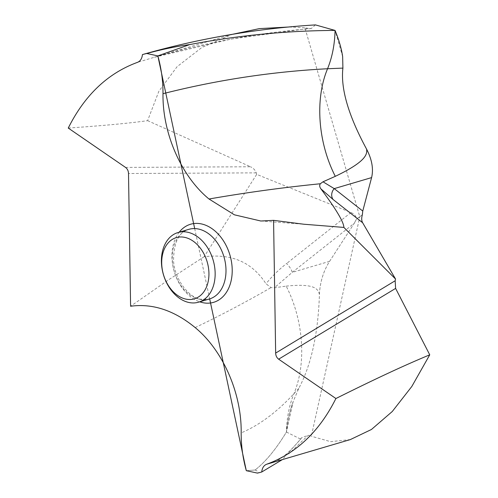 <?xml version="1.0" encoding="UTF-8"?>
<svg xmlns="http://www.w3.org/2000/svg" width="498" height="498" viewBox="0 0 498 498"><rect width="100%" height="100%" fill="white"/><g stroke="black" fill="none" stroke-linecap="round" stroke-linejoin="round"><path stroke-width="0.37" stroke-dasharray="2.49 1.87" d="M286.425 432.04C287.539 421.208 289.774 411.093 293.129 401.693L286.425 432.04C287.539 421.208 289.774 411.093 293.129 401.693L298.781 388.39C311.262 364.978 318.154 333.598 319.436 294.25C320.046 282.098 323.426 271.13 329.583 261.344L354.308 223.204L356.549 218.958C356.076 216.039 354.209 213.91 350.959 212.553L256.688 174.368L204.13 256.725C233.132 253.37 252.405 262.963 266.007 283.76L270.98 287.601L274.386 287.769L286.182 286.12C303.568 320.127 306.668 363.297 293.92 393.706C289.238 405.266 286.742 418.046 286.425 432.04C276.066 449.128 265.633 461.783 255.119 470C265.633 461.783 276.066 449.128 286.425 432.04L300.68 439.136L282.192 459.71M255.119 470L246.311 470.691L255.119 470C257.983 471.282 258.748 472.316 257.429 473.1M300.68 439.136L301.57 437.767L308.268 435.302L311.325 436.236L359.793 216.755L362.357 214.756L356.549 218.958L359.793 216.755L304.907 27.77L308.816 28.448L231.24 39.037L153.963 57.376L137.51 62.343M286.182 286.12C316.778 282.964 317.948 289.998 319.436 294.25C318.154 333.598 311.262 364.978 298.781 388.39L293.129 401.693M319.436 294.25C320.046 282.098 323.426 271.13 329.583 261.344L354.308 223.204L292.22 272.369L274.386 287.769M329.583 261.344L292.22 272.369A8.802 2.384 -128.4 0 0 286.68 263.454C278.799 269.661 271.908 276.427 266.007 283.76M204.13 256.725L168.436 279.913L130.594 306.239M68.257 128.067C103.771 125.621 130.221 123.155 147.613 120.659L158.874 91.246L177.064 66.707L201.889 47.466L232.342 34.331M289.151 26.979L304.907 27.77M147.613 120.659L250.538 166.768L125.521 167.403M256.688 174.368L256.24 172.862C255.35 170.223 253.445 168.187 250.538 166.768M342.643 56.548L335.054 30.415M315.452 24.9L311.244 28.604L308.816 28.448M350.337 439.578L330.616 441.67L311.325 436.236M354.308 223.204L356.549 218.958M194.681 228.582L209.677 298.906M298.781 388.39L293.92 393.706C276.782 412.22 259.197 425.286 241.169 432.893M301.57 437.767C289.182 453.13 278.718 461.646 270.19 463.314L289.394 453.323L308.268 435.302M179.212 232.186A40.712 29.033 -106.4 0 0 174.232 271.51A40.712 29.033 -106.4 0 0 199.766 301.832M195.16 327.578C219.431 315.993 244.014 303.07 268.908 288.803L270.98 287.601M350.959 212.553L286.68 263.454M256.24 172.862L128.509 173.503M199.673 299.273A36.31 25.896 -106.4 0 0 209.403 298.987L200.675 299.23C189.097 297.704 174.437 279.615 173.528 260.473C173.765 242.426 178.869 232.049 188.848 229.341A36.31 25.896 -106.4 0 0 172.812 264.93A36.31 25.896 -106.4 0 0 199.673 299.273M260.84 221.012L303.755 224.218M311.244 28.604C258.381 32.787 205.948 42.38 153.944 57.382M232.143 34.381L153.963 57.376"/><path stroke-width="0.75" d="M282.192 459.71L261.73 472.004A217.072 154.828 73.6 0 1 257.429 473.1L246.311 470.691C242.812 458.085 241.1 445.486 241.169 432.893C241.791 393.488 222.955 350.374 195.16 327.578C174.163 310.36 152.643 303.251 130.594 306.239L128.509 173.503C128.391 170.845 127.395 168.81 125.521 167.403L68.257 128.067C84.722 95.143 107.805 73.231 137.51 62.343C140.368 61.179 142.005 58.596 142.434 54.581A217.072 154.828 73.6 0 1 146.729 53.485L157.854 55.894C161.352 68.5 163.064 81.099 162.995 93.692C162.373 133.097 181.204 176.211 209.004 199.007L234.396 214.812L260.84 221.012L273.57 220.346L275.655 353.082C275.774 355.74 276.764 357.769 278.643 359.183L335.907 398.518C319.442 431.442 296.36 453.348 266.654 464.242C263.797 465.4 262.16 467.989 261.73 472.004M232.342 34.331L259.352 28.623L289.151 26.979M362.357 214.756L362.762 211.046L362.357 214.756C361.417 218.087 361.504 220.745 362.625 222.724L333.087 199.505A8.802 7.9 -51.8 0 1 334.233 188.624L322.997 181.801L335.297 176.336C317.911 142.328 314.804 99.158 327.56 68.749L342.91 68.102L342.643 56.548C341.447 48.487 338.92 39.778 335.054 30.415C338.92 39.778 341.447 48.487 342.643 56.548L342.91 68.102C340.526 88.538 348.426 115.555 366.603 149.157C371.981 159.541 373.643 169.021 371.595 177.599L362.762 211.046L371.595 177.599C373.643 169.021 371.981 159.541 366.603 149.157C367.151 153.689 367.406 160.991 335.297 176.336M142.434 54.581C199.138 38.402 256.812 28.504 315.452 24.9L335.054 30.415C286.549 30.695 238.125 35.414 189.782 44.565L157.854 55.894L194.681 228.582M335.907 398.518C378.131 377.515 404.065 365.544 429.743 354.819L411.815 386.473L392.262 411.516L371.458 429.475L350.337 439.578L266.654 464.242M429.743 354.819L395.611 288.41L278.643 359.183M273.57 220.346L303.755 224.218L343.869 227.418L395.537 279.017L395.157 280.766L395.611 288.41M395.537 279.017L362.625 222.724M343.869 227.418C343.801 222.145 336.156 209.297 320.93 188.885C319.542 186.98 319.343 185.268 320.345 183.75L322.997 181.801M320.93 188.885L333.087 199.505M162.995 93.692C217.408 79.923 272.263 71.612 327.56 68.749C332.241 57.189 334.737 44.415 335.054 30.415C286.549 30.695 238.125 35.414 189.782 44.565C176.516 46.351 162.161 49.321 146.729 53.485M188.829 302.473A36.31 25.896 73.6 0 1 161.968 268.136A36.31 25.896 73.6 0 1 178.004 232.541A36.31 25.896 73.6 0 1 187.727 232.255A36.31 25.896 73.6 0 1 214.588 266.598A36.31 25.896 73.6 0 1 198.553 302.186A36.31 25.896 73.6 0 1 188.829 302.473M184.833 237.384A31.909 22.759 73.6 0 1 208.936 273.352A31.909 22.759 73.6 0 1 185.804 299.093A31.909 22.759 73.6 0 1 161.701 263.125A31.909 22.759 73.6 0 1 184.833 237.384M366.603 149.157C348.426 115.555 340.526 88.538 342.91 68.102M189.782 44.565L157.854 55.894M209.677 298.906L246.311 470.691M199.766 301.832A40.712 29.033 -106.4 0 0 202.698 302.653A40.712 29.033 -106.4 0 0 232.211 269.816A40.712 29.033 -106.4 0 0 201.466 223.932A40.712 29.033 -106.4 0 0 179.212 232.186M395.157 280.766L275.655 353.082M209.004 199.007C245.421 192.682 281.519 187.702 317.307 184.061L320.345 183.75M362.762 211.046L334.233 188.624L371.595 177.599M198.553 302.186L209.403 298.987A36.31 25.896 -106.4 0 0 225.432 263.398A36.31 25.896 -106.4 0 0 198.571 229.055A36.31 25.896 -106.4 0 0 188.848 229.341L178.004 232.541"/></g></svg>
